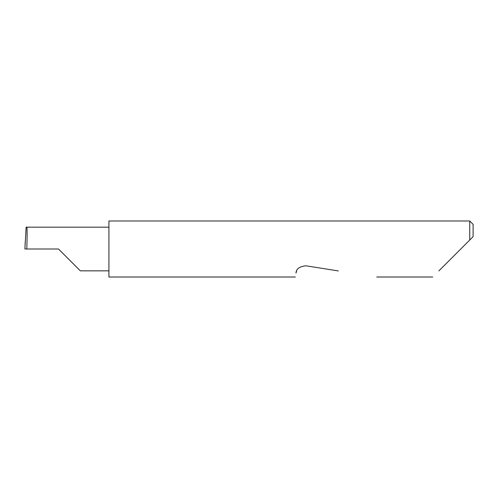 <?xml version="1.0" encoding="UTF-8"?>
<svg xmlns="http://www.w3.org/2000/svg" width="498" height="498" viewBox="0 0 498 498"><rect width="100%" height="100%" fill="white"/><g stroke="black" fill="none" stroke-linecap="round" stroke-linejoin="round"><path stroke-width="0.75" d="M58.49 249L80.334 270.837L58.49 249L80.334 270.837L58.49 249L26.792 249C27.203 238.193 27.203 226.185 26.792 227.163L26.133 227.163L24.9 249L26.792 249M438.838 270.937L469.739 240.036L469.739 220.988L108.919 220.988L108.919 277.013L295.358 277.013M296.609 270.937L295.98 273.072C295.158 278.27 295.158 278.27 295.98 273.072C296.204 268.87 299.535 266.449 305.984 265.808L338.354 270.937M24.9 249L25.242 241.53M473.1 236.675L469.739 240.036L473.1 236.675L473.1 224.349L469.739 220.988M108.919 227.163L26.792 227.163M80.334 270.837L108.919 270.837M432.762 277.013L376.731 277.013"/></g></svg>
